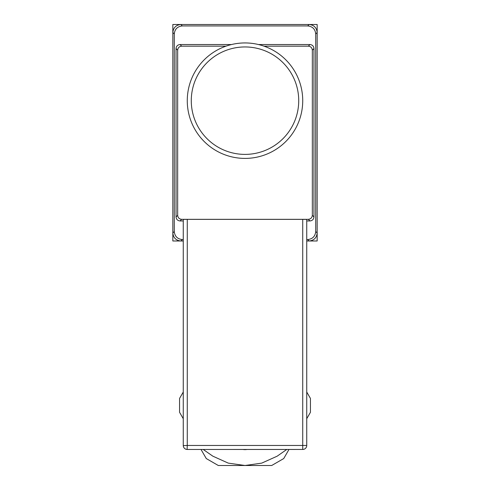 <?xml version="1.0" encoding="UTF-8"?>
<svg xmlns="http://www.w3.org/2000/svg" width="490" height="490" viewBox="0 0 490 490"><rect width="100%" height="100%" fill="white"/><g stroke="black" fill="none" stroke-linecap="round" stroke-linejoin="round"><path stroke-width="0.73" d="M182.298 239.549L180.853 240.988L183.26 240.988L172.835 240.988L172.835 24.5L317.165 24.5L317.165 240.988L306.74 240.988L309.147 240.988L307.702 239.549C312.54 239.04 315.211 236.37 315.719 231.531L315.719 33.957C315.211 29.124 312.54 26.454 307.702 25.939L182.298 25.939C177.46 26.454 174.789 29.124 174.281 33.957L174.281 231.531C174.789 236.37 177.46 239.04 182.298 239.549L183.26 239.549M302.728 100.671A57.728 57.728 0 0 1 245 158.405A57.728 57.728 0 0 1 187.272 100.671A57.728 57.728 0 0 1 245 42.942A57.728 57.728 0 0 1 302.728 100.671A57.728 57.728 0 0 0 245 42.942A57.728 57.728 0 0 0 187.272 100.671M286.773 449.465L277.15 456.19L261.733 463.124L245 465.494L228.267 463.124L212.856 456.184L203.228 449.465M306.74 239.549L307.702 239.549M225.97 46.17L181.674 46.17C179.26 46.421 177.919 47.763 177.668 50.176L177.668 215.312C177.919 217.732 179.26 219.067 181.674 219.324L308.326 219.324C310.74 219.067 312.081 217.732 312.332 215.312L312.332 50.176C312.081 47.763 310.74 46.421 308.326 46.17L309.95 44.547L258.512 44.547M231.488 44.547L180.05 44.547L181.674 46.17M309.95 44.547C312.363 44.798 313.704 46.14 313.955 48.553L312.332 50.176M312.332 215.312L313.955 216.935L313.955 48.553M313.955 216.935C313.704 219.355 312.363 220.69 309.95 220.947L308.326 219.324M181.674 219.324L180.05 220.947L183.26 220.947M306.74 220.947L309.95 220.947M180.05 220.947C177.637 220.69 176.296 219.355 176.045 216.935L177.668 215.312M177.668 50.176L176.045 48.553L176.045 216.935M176.045 48.553C176.296 46.14 177.637 44.798 180.05 44.547M315.719 231.531L317.165 232.971L317.165 32.518L315.719 33.957M307.702 25.939L309.147 24.5L180.853 24.5L182.298 25.939M174.281 33.957L172.835 32.518L172.835 232.971L174.281 231.531M309.147 24.5C313.98 25.008 316.656 27.685 317.165 32.518M317.165 232.971C316.656 237.809 313.98 240.48 309.147 240.988M180.853 240.988C176.02 240.48 173.344 237.809 172.835 232.971M172.835 32.518C173.344 27.685 176.02 25.008 180.853 24.5M308.326 46.17L264.03 46.17M302.894 449.459L187.272 449.465A4.012 4.012 0 0 1 183.26 445.453L183.26 219.398L187.272 219.367L187.272 445.453L302.728 445.453L302.728 219.367L187.272 219.367M302.728 219.367L306.74 219.398L306.74 445.453L302.728 445.453L302.728 449.465A4.012 4.012 0 0 0 306.74 445.453L306.734 445.618M187.107 449.459L187.272 445.453L183.266 445.618M288.978 449.465L283.728 458.554L271.699 465.5L218.301 465.5L206.272 458.554L201.023 449.465M183.26 418.699L179.567 412.31L179.567 398.419L183.26 392.031M306.74 392.031L310.433 398.419L310.433 412.31L306.74 418.699M242.997 449.465A12.03 12.03 0 0 0 247.003 449.465M191.278 100.671A53.722 53.722 0 0 0 245 154.393A53.722 53.722 0 0 0 298.722 100.671A53.722 53.722 0 0 0 245 46.948A53.722 53.722 0 0 0 191.278 100.671M302.728 449.465A4.012 4.012 0 0 0 306.74 445.453"/></g></svg>
